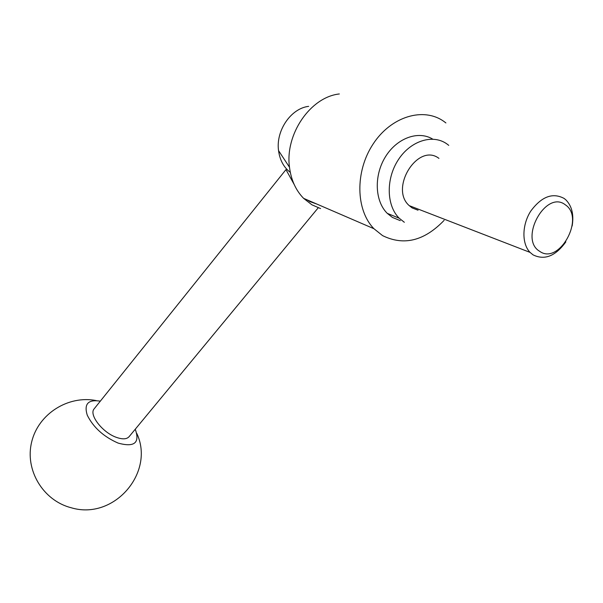 <?xml version="1.0" encoding="UTF-8"?>
<svg xmlns="http://www.w3.org/2000/svg" width="603" height="603" viewBox="0 0 603 603"><rect width="100%" height="100%" fill="white"/><g stroke="black" fill="none" stroke-linecap="round" stroke-linejoin="round"><path stroke-width="0.9" d="M320.562 208.578L311.909 204.809L303.603 198.342C295.817 190.36 291.113 179.988 289.493 167.235C284.835 134.499 310.304 97.053 339.331 93.962M307.53 200.038L309.882 201.598L316.854 204.063M444.132 220.336C424.308 240.959 403.784 246.047 382.551 235.6L373.95 228.725C355.793 210.266 354.85 171.667 373.061 144.109C391.053 116.364 423.653 106.663 444.155 121.618L445.903 122.937M448.76 145.361L446.8 143.861C432.585 133.738 410.244 140.914 398.07 160.149C385.747 179.249 386.523 205.751 399.209 218.218L404.334 222.288M400.302 220.645L392.38 217.404L387.284 213.372C374.885 201.236 373.754 175.759 385.325 156.984C396.759 138.102 418.294 130.248 432.735 139.135M565.848 241.878C555.514 256.185 544.577 260.511 533.052 254.865L530.082 252.401C521.716 243.883 521.859 225.062 530.693 211.201C541.517 196.533 552.68 192.289 564.182 198.477L565.84 199.834C571.915 206.022 574.018 214.743 572.149 225.997M418.045 210.213L412.12 207.907L409.249 205.646C389.139 188.317 418.037 142.24 438.946 158.378M539.655 251.3C518.542 239.12 545.926 189.334 565.335 204.824C585.498 217.849 559.049 265.524 539.655 251.3M318.369 207.628L129.14 436.625C126.788 439.301 122.515 439.534 116.319 437.333C102.487 432.539 88.694 414.653 94.143 408.857L94.279 408.683M94.143 408.857L285.965 169.624L294.174 184.48M135.26 429.215C140.115 442.941 134.386 447.562 118.075 443.077C103.641 436.723 93.367 427.429 87.262 415.196C83.809 403.935 88.159 399.254 100.309 401.161M290.307 172.398C283.749 167.348 279.83 160.097 278.548 150.629C275.684 130.745 290.91 108.359 308.653 106.354M303.603 198.342L373.95 228.725M387.284 213.372L399.209 218.218M409.249 205.646L530.082 252.401M96.163 400.565C68.305 395.063 38.419 413.756 31.703 441.833C24.617 469.82 42.949 500.543 71.139 507.734C113.959 520.706 155.205 472.45 136.806 433.474M278.548 150.629L289.493 167.235"/></g></svg>

